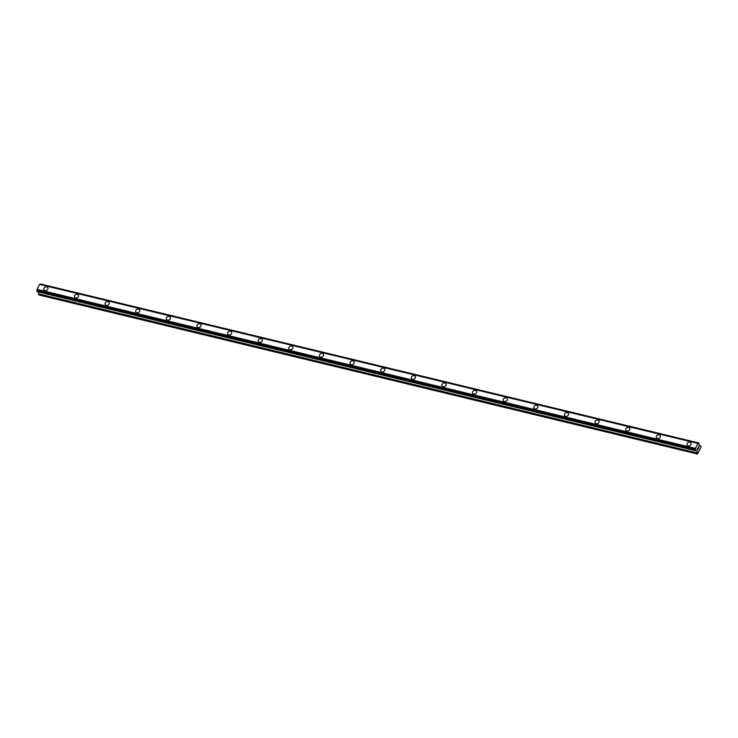 <?xml version="1.0" encoding="UTF-8"?>
<svg xmlns="http://www.w3.org/2000/svg" width="738" height="738" viewBox="0 0 738 738"><rect width="100%" height="100%" fill="white"/><g stroke="black" fill="none" stroke-linecap="round" stroke-linejoin="round"><path stroke-width="1.11" d="M43.976 289.859A2.232 1.771 149.4 0 1 44.4 287.663A2.232 1.771 149.4 0 1 46.817 286.879A2.232 1.771 149.4 0 1 47.822 287.589A2.232 1.771 149.4 0 1 47.398 289.776A2.232 1.771 149.4 0 1 44.981 290.569A2.232 1.771 149.4 0 1 43.976 289.859A2.232 1.771 149.4 0 1 44.409 287.672A2.232 1.771 149.4 0 1 46.817 286.879A2.232 1.771 149.4 0 1 47.822 287.589M74.603 297.257A2.232 1.771 149.4 0 1 75.027 295.062A2.232 1.771 149.4 0 1 77.435 294.277A2.232 1.771 149.4 0 1 78.44 294.988A2.232 1.771 149.4 0 1 78.016 297.174A2.232 1.771 149.4 0 1 75.608 297.958A2.232 1.771 149.4 0 1 74.603 297.257A2.232 1.771 149.4 0 1 75.027 295.062A2.232 1.771 149.4 0 1 77.444 294.277A2.232 1.771 149.4 0 1 78.44 294.988M105.22 304.646A2.232 1.771 149.4 0 1 105.654 302.46A2.232 1.771 149.4 0 1 108.062 301.667A2.232 1.771 149.4 0 1 109.067 302.377A2.232 1.771 149.4 0 1 108.643 304.573A2.232 1.771 149.4 0 1 106.226 305.357A2.232 1.771 149.4 0 1 105.22 304.646A2.232 1.771 149.4 0 1 105.654 302.46A2.232 1.771 149.4 0 1 108.062 301.676A2.232 1.771 149.4 0 1 109.067 302.377M135.847 312.045A2.232 1.771 149.4 0 1 136.272 309.859A2.232 1.771 149.4 0 1 138.689 309.065A2.232 1.771 149.4 0 1 139.685 309.776A2.232 1.771 149.4 0 1 139.261 311.962A2.232 1.771 149.4 0 1 136.853 312.755A2.232 1.771 149.4 0 1 135.847 312.045A2.232 1.771 149.4 0 1 136.281 309.859A2.232 1.771 149.4 0 1 138.689 309.065A2.232 1.771 149.4 0 1 139.694 309.776M166.474 319.443A2.232 1.771 149.4 0 1 166.899 317.248A2.232 1.771 149.4 0 1 169.306 316.464A2.232 1.771 149.4 0 1 170.312 317.174A2.232 1.771 149.4 0 1 169.888 319.36A2.232 1.771 149.4 0 1 167.48 320.154A2.232 1.771 149.4 0 1 166.474 319.443A2.232 1.771 149.4 0 1 166.899 317.257A2.232 1.771 149.4 0 1 169.306 316.464A2.232 1.771 149.4 0 1 170.312 317.174M197.092 326.833A2.232 1.771 149.4 0 1 197.516 324.646A2.232 1.771 149.4 0 1 199.933 323.853A2.232 1.771 149.4 0 1 200.939 324.572A2.232 1.771 149.4 0 1 200.505 326.759A2.232 1.771 149.4 0 1 198.098 327.543A2.232 1.771 149.4 0 1 197.092 326.833A2.232 1.771 149.4 0 1 197.526 324.646A2.232 1.771 149.4 0 1 199.933 323.862A2.232 1.771 149.4 0 1 200.939 324.563M227.719 334.231A2.232 1.771 149.4 0 1 228.143 332.045A2.232 1.771 149.4 0 1 230.551 331.251A2.232 1.771 149.4 0 1 231.557 331.962A2.232 1.771 149.4 0 1 231.132 334.157A2.232 1.771 149.4 0 1 228.725 334.941A2.232 1.771 149.4 0 1 227.719 334.231A2.232 1.771 149.4 0 1 228.143 332.045A2.232 1.771 149.4 0 1 230.551 331.261A2.232 1.771 149.4 0 1 231.557 331.962M258.337 341.629A2.232 1.771 149.4 0 1 258.77 339.434A2.232 1.771 149.4 0 1 261.178 338.65A2.232 1.771 149.4 0 1 262.184 339.36A2.232 1.771 149.4 0 1 261.759 341.546A2.232 1.771 149.4 0 1 259.342 342.34A2.232 1.771 149.4 0 1 258.337 341.629A2.232 1.771 149.4 0 1 258.77 339.443A2.232 1.771 149.4 0 1 261.178 338.65A2.232 1.771 149.4 0 1 262.184 339.36M288.964 349.028A2.232 1.771 149.4 0 1 289.388 346.832A2.232 1.771 149.4 0 1 291.796 346.048A2.232 1.771 149.4 0 1 292.811 346.759A2.232 1.771 149.4 0 1 292.377 348.945A2.232 1.771 149.4 0 1 289.969 349.729A2.232 1.771 149.4 0 1 288.964 349.028A2.232 1.771 149.4 0 1 289.388 346.832A2.232 1.771 149.4 0 1 291.805 346.048A2.232 1.771 149.4 0 1 292.801 346.759M319.591 356.417A2.232 1.771 149.4 0 1 320.015 354.231A2.232 1.771 149.4 0 1 322.423 353.437A2.232 1.771 149.4 0 1 323.429 354.148A2.232 1.771 149.4 0 1 323.004 356.343A2.232 1.771 149.4 0 1 320.596 357.127A2.232 1.771 149.4 0 1 319.591 356.417A2.232 1.771 149.4 0 1 320.015 354.231A2.232 1.771 149.4 0 1 322.423 353.447A2.232 1.771 149.4 0 1 323.429 354.148M350.209 363.816A2.232 1.771 149.4 0 1 350.633 361.629A2.232 1.771 149.4 0 1 353.05 360.836A2.232 1.771 149.4 0 1 354.055 361.546A2.232 1.771 149.4 0 1 353.622 363.733A2.232 1.771 149.4 0 1 351.214 364.526A2.232 1.771 149.4 0 1 350.209 363.816A2.232 1.771 149.4 0 1 350.642 361.629A2.232 1.771 149.4 0 1 353.05 360.836A2.232 1.771 149.4 0 1 354.055 361.546M380.836 371.214A2.232 1.771 149.4 0 1 381.26 369.018A2.232 1.771 149.4 0 1 383.668 368.234A2.232 1.771 149.4 0 1 384.673 368.945A2.232 1.771 149.4 0 1 384.249 371.131A2.232 1.771 149.4 0 1 381.841 371.924A2.232 1.771 149.4 0 1 380.836 371.214A2.232 1.771 149.4 0 1 381.26 369.028A2.232 1.771 149.4 0 1 383.668 368.234A2.232 1.771 149.4 0 1 384.673 368.945M411.453 378.603A2.232 1.771 149.4 0 1 411.887 376.417A2.232 1.771 149.4 0 1 414.295 375.633A2.232 1.771 149.4 0 1 415.3 376.343A2.232 1.771 149.4 0 1 414.876 378.529A2.232 1.771 149.4 0 1 412.459 379.314A2.232 1.771 149.4 0 1 411.453 378.603A2.232 1.771 149.4 0 1 411.887 376.417A2.232 1.771 149.4 0 1 414.295 375.633A2.232 1.771 149.4 0 1 415.3 376.334M442.08 386.002A2.232 1.771 149.4 0 1 442.505 383.815A2.232 1.771 149.4 0 1 444.913 383.022A2.232 1.771 149.4 0 1 445.918 383.732A2.232 1.771 149.4 0 1 445.494 385.928A2.232 1.771 149.4 0 1 443.086 386.712A2.232 1.771 149.4 0 1 442.08 386.002A2.232 1.771 149.4 0 1 442.505 383.815A2.232 1.771 149.4 0 1 444.922 383.031A2.232 1.771 149.4 0 1 445.918 383.732M472.698 393.4A2.232 1.771 149.4 0 1 473.132 391.205A2.232 1.771 149.4 0 1 475.54 390.42A2.232 1.771 149.4 0 1 476.545 391.131A2.232 1.771 149.4 0 1 476.121 393.317A2.232 1.771 149.4 0 1 473.704 394.11A2.232 1.771 149.4 0 1 472.698 393.4A2.232 1.771 149.4 0 1 473.132 391.214A2.232 1.771 149.4 0 1 475.54 390.42A2.232 1.771 149.4 0 1 476.545 391.131M503.325 400.799A2.232 1.771 149.4 0 1 503.75 398.603A2.232 1.771 149.4 0 1 506.167 397.819A2.232 1.771 149.4 0 1 507.163 398.529A2.232 1.771 149.4 0 1 506.738 400.716A2.232 1.771 149.4 0 1 504.331 401.509A2.232 1.771 149.4 0 1 503.325 400.799A2.232 1.771 149.4 0 1 503.759 398.603A2.232 1.771 149.4 0 1 506.167 397.819A2.232 1.771 149.4 0 1 507.172 398.529M533.952 408.188A2.232 1.771 149.4 0 1 534.377 406.001A2.232 1.771 149.4 0 1 536.784 405.208A2.232 1.771 149.4 0 1 537.79 405.918A2.232 1.771 149.4 0 1 537.365 408.114A2.232 1.771 149.4 0 1 534.958 408.898A2.232 1.771 149.4 0 1 533.952 408.188A2.232 1.771 149.4 0 1 534.377 406.001A2.232 1.771 149.4 0 1 536.784 405.217A2.232 1.771 149.4 0 1 537.79 405.918M564.57 415.586A2.232 1.771 149.4 0 1 564.994 413.4A2.232 1.771 149.4 0 1 567.411 412.607A2.232 1.771 149.4 0 1 568.417 413.317A2.232 1.771 149.4 0 1 567.983 415.503A2.232 1.771 149.4 0 1 565.576 416.297A2.232 1.771 149.4 0 1 564.57 415.586A2.232 1.771 149.4 0 1 565.004 413.4A2.232 1.771 149.4 0 1 567.411 412.607A2.232 1.771 149.4 0 1 568.417 413.317M595.197 422.985A2.232 1.771 149.4 0 1 595.621 420.789A2.232 1.771 149.4 0 1 598.029 420.005A2.232 1.771 149.4 0 1 599.035 420.715A2.232 1.771 149.4 0 1 598.61 422.902A2.232 1.771 149.4 0 1 596.203 423.695A2.232 1.771 149.4 0 1 595.197 422.985A2.232 1.771 149.4 0 1 595.621 420.798A2.232 1.771 149.4 0 1 598.029 420.005A2.232 1.771 149.4 0 1 599.035 420.715M625.815 430.374A2.232 1.771 149.4 0 1 626.248 428.188A2.232 1.771 149.4 0 1 628.656 427.403A2.232 1.771 149.4 0 1 629.662 428.105A2.232 1.771 149.4 0 1 629.237 430.3A2.232 1.771 149.4 0 1 626.82 431.084A2.232 1.771 149.4 0 1 625.815 430.374A2.232 1.771 149.4 0 1 626.248 428.188A2.232 1.771 149.4 0 1 628.656 427.403A2.232 1.771 149.4 0 1 629.662 428.114M659.283 434.802A2.232 1.771 149.4 0 1 660.289 435.503A2.232 1.771 149.4 0 1 659.855 437.699A2.232 1.771 149.4 0 1 657.447 438.483A2.232 1.771 149.4 0 1 656.442 437.772A2.232 1.771 149.4 0 1 656.866 435.586A2.232 1.771 149.4 0 1 659.283 434.802M656.442 437.772A2.232 1.771 149.4 0 1 656.866 435.586A2.232 1.771 149.4 0 1 659.274 434.793A2.232 1.771 149.4 0 1 660.279 435.503M687.069 445.171A2.232 1.771 149.4 0 1 687.493 442.975A2.232 1.771 149.4 0 1 689.901 442.191A2.232 1.771 149.4 0 1 690.906 442.901A2.232 1.771 149.4 0 1 690.482 445.088A2.232 1.771 149.4 0 1 688.074 445.881A2.232 1.771 149.4 0 1 687.069 445.171A2.232 1.771 149.4 0 1 687.493 442.984A2.232 1.771 149.4 0 1 689.901 442.191A2.232 1.771 149.4 0 1 690.906 442.901M697.299 448.805L697.622 448.003L697.29 448.805M697.761 449.599L698.13 448.861L697.761 449.599M697.751 449.756L698.166 448.916L697.751 449.756L697.216 448.842L697.631 448.003M698.047 447.662L698.434 446.767M698.508 447.385L698.48 448.16L698.508 447.385M698.48 448.16L698.868 447.376L698.48 448.16M698.416 448.427L698.904 447.431L698.416 448.427L698.434 446.942M695.325 450.06L695.408 448.363L697.871 443.4L698.923 442.994L699.07 445.678L699.403 446.204L700.528 445.77L701.054 447.21L697.438 454.018L697.05 451.001L695.325 450.06L36.928 291.049L37.131 291.648M697.05 451.001L696.7 450.337L695.74 450.521M697.032 450.853L695.666 450.521M38.653 292.036L39.04 295.006L697.438 454.018M697.964 443.344L39.566 284.333L37.011 289.361L36.928 291.049M698.572 443.095L39.824 284.398M698.868 443.003L40.35 284.121M697.89 443.39L39.492 284.388L697.871 443.4M37.011 289.388L695.408 448.4L37.011 289.361M695.39 448.529L36.992 289.527M700.436 445.78L699.052 445.448L700.528 445.77M698.821 443.04L40.424 284.029M698.785 443.095L40.378 284.084M698.499 443.16L40.101 284.148M695.334 449.534L36.937 290.523M695.316 449.774L36.918 290.763M695.334 449.839L36.937 290.827M695.297 450.143L36.9 291.132M695.297 450.401L36.9 291.39M695.436 450.632L37.038 291.63M696.912 452.864L38.514 293.853M696.967 453.233L38.57 294.222M698.923 442.994L40.525 283.982M698.6 443.095L40.203 284.084M695.482 450.669L37.085 291.658"/></g></svg>
